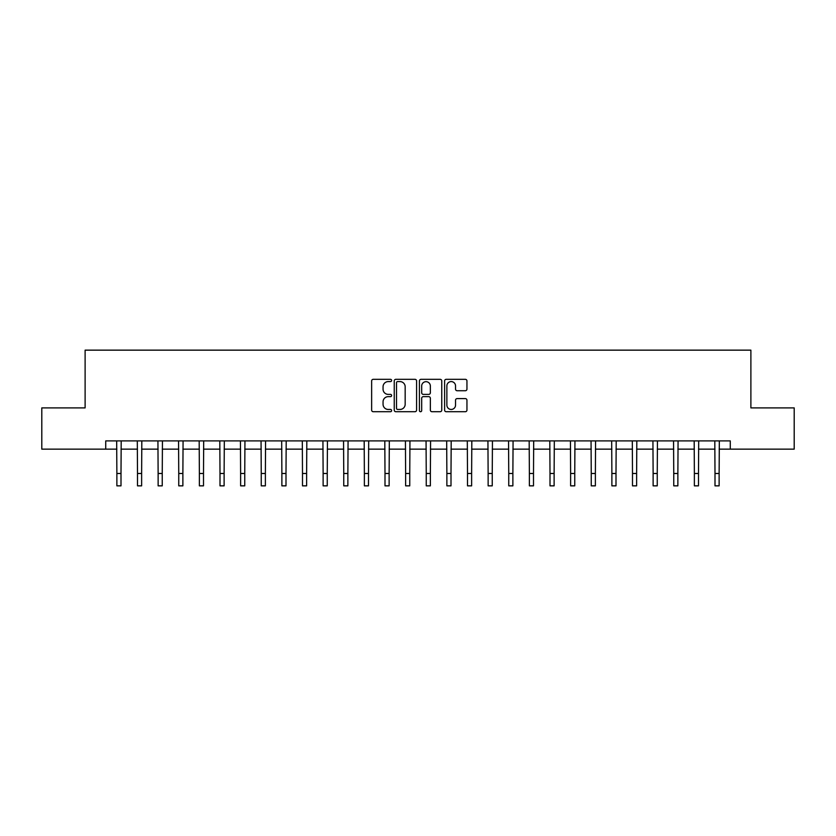 <?xml version="1.0" encoding="UTF-8"?>
<svg xmlns="http://www.w3.org/2000/svg" width="836" height="836" viewBox="0 0 836 836"><rect width="100%" height="100%" fill="white"/><g stroke="black" fill="none" stroke-linecap="round" stroke-linejoin="round"><path stroke-width="1.25" d="M391.603 380.453A1.129 1.129 0 0 0 390.464 379.325L373.264 379.325A1.62 1.62 0 0 0 371.644 380.944L371.644 410.1A1.62 1.62 0 0 0 373.264 411.72L390.464 411.72A1.129 1.129 0 0 0 391.603 410.58A1.129 1.129 0 0 0 390.464 409.452L388.238 409.452A5.183 5.183 0 0 1 383.055 404.269L383.055 401.834A5.183 5.183 0 0 1 388.238 396.651L390.464 396.651A1.129 1.129 0 0 0 391.603 395.522A1.129 1.129 0 0 0 390.464 394.383L388.238 394.383A5.183 5.183 0 0 1 383.055 389.2L383.055 386.775A5.183 5.183 0 0 1 388.238 381.592L390.464 381.592A1.129 1.129 0 0 0 391.603 380.453M465.328 390.736A1.62 1.62 0 0 0 466.948 389.116L466.948 380.944A1.62 1.62 0 0 0 465.328 379.325L446.225 379.325A1.62 1.62 0 0 0 444.606 380.944L444.606 410.1A1.62 1.62 0 0 0 446.225 411.72L465.328 411.72A1.62 1.62 0 0 0 466.948 410.1L466.948 400.214A1.62 1.62 0 0 0 465.328 398.594L457.156 398.594A1.62 1.62 0 0 0 455.536 400.214L455.536 405.115A4.337 4.337 0 0 1 451.2 409.452A4.337 4.337 0 0 1 446.873 405.115L446.873 385.918A4.337 4.337 0 0 1 451.2 381.592A4.337 4.337 0 0 1 455.536 385.918L455.536 389.116A1.62 1.62 0 0 0 457.156 390.736L465.328 390.736M105.733 449.141L41.8 449.141L41.8 407.895L85.115 407.895L85.115 350.148L750.885 350.148L750.885 407.895L794.2 407.895L794.2 449.141L730.267 449.141L730.267 440.896L105.733 440.896L105.733 449.141L116.873 449.141M416.579 380.944A1.62 1.62 0 0 0 414.959 379.325L395.856 379.325A1.62 1.62 0 0 0 394.237 380.944L394.237 410.1A1.62 1.62 0 0 0 395.856 411.72L414.959 411.72A1.62 1.62 0 0 0 416.579 410.1L416.579 380.944M421.041 379.325L440.144 379.325A1.62 1.62 0 0 1 441.763 380.944L441.763 410.1A1.62 1.62 0 0 1 440.144 411.72L431.972 411.72A1.62 1.62 0 0 1 430.352 410.1L430.352 398.27A1.62 1.62 0 0 0 428.732 396.651L423.309 396.651A1.62 1.62 0 0 0 421.689 398.27L421.689 410.58A1.129 1.129 0 0 1 420.55 411.72A1.129 1.129 0 0 1 419.421 410.58L419.421 380.944A1.62 1.62 0 0 1 421.041 379.325M121.001 449.141L137.501 449.141M141.629 449.141L158.129 449.141M162.247 449.141L178.747 449.141M182.875 449.141L199.376 449.141M203.503 449.141L220.004 449.141M224.121 449.141L240.622 449.141M244.749 449.141L261.25 449.141M265.378 449.141L281.878 449.141M285.996 449.141L302.496 449.141M306.624 449.141L323.124 449.141M327.252 449.141L343.753 449.141M347.87 449.141L364.371 449.141M368.498 449.141L384.999 449.141M389.127 449.141L405.627 449.141M409.755 449.141L426.245 449.141M430.373 449.141L446.873 449.141M451.001 449.141L467.502 449.141M471.629 449.141L488.13 449.141M492.247 449.141L508.748 449.141M512.876 449.141L529.376 449.141M533.504 449.141L550.004 449.141M554.122 449.141L570.622 449.141M574.75 449.141L591.251 449.141M595.378 449.141L611.879 449.141M615.996 449.141L632.497 449.141M636.624 449.141L653.125 449.141M657.253 449.141L673.753 449.141M677.871 449.141L694.371 449.141M698.499 449.141L714.999 449.141M719.127 449.141L730.267 449.141M397.633 381.592A1.129 1.129 0 0 0 396.504 382.721L396.504 408.313A1.129 1.129 0 0 0 397.633 409.452L399.984 409.452A5.183 5.183 0 0 0 405.167 404.269L405.167 386.775A5.183 5.183 0 0 0 399.984 381.592L397.633 381.592M430.352 386.002A4.337 4.337 0 0 0 426.015 381.676A4.337 4.337 0 0 0 421.689 386.002L421.689 392.763A1.62 1.62 0 0 0 423.309 394.383L428.732 394.383A1.62 1.62 0 0 0 430.352 392.763L430.352 386.002M116.674 440.896L116.873 473.479L121.001 473.479L121.199 440.896M116.873 473.479L116.873 485.852L121.001 485.852L121.001 473.479M137.303 440.896L137.501 473.479L141.629 473.479L141.817 440.896M137.501 473.479L137.501 485.852L141.629 485.852L141.629 473.479M157.931 440.896L158.129 473.479L162.247 473.479L162.445 440.896M158.129 473.479L158.129 485.852L162.247 485.852L162.247 473.479M178.559 440.896L178.747 473.479L182.875 473.479L183.074 440.896M178.747 473.479L178.747 485.852L182.875 485.852L182.875 473.479M199.177 440.896L199.376 473.479L203.503 473.479L203.691 440.896M199.376 473.479L199.376 485.852L203.503 485.852L203.503 473.479M219.805 440.896L220.004 473.479L224.121 473.479L224.32 440.896M220.004 473.479L220.004 485.852L224.121 485.852L224.121 473.479M240.434 440.896L240.622 473.479L244.749 473.479L244.948 440.896M240.622 473.479L240.622 485.852L244.749 485.852L244.749 473.479M261.051 440.896L261.25 473.479L265.378 473.479L265.566 440.896M261.25 473.479L261.25 485.852L265.378 485.852L265.378 473.479M281.68 440.896L281.878 473.479L285.996 473.479L286.194 440.896M281.878 473.479L281.878 485.852L285.996 485.852L285.996 473.479M302.308 440.896L302.496 473.479L306.624 473.479L306.822 440.896M302.496 473.479L302.496 485.852L306.624 485.852L306.624 473.479M322.926 440.896L323.124 473.479L327.252 473.479L327.451 440.896M323.124 473.479L323.124 485.852L327.252 485.852L327.252 473.479M343.554 440.896L343.753 473.479L347.87 473.479L348.069 440.896M343.753 473.479L343.753 485.852L347.87 485.852L347.87 473.479M364.182 440.896L364.371 473.479L368.498 473.479L368.697 440.896M364.371 473.479L364.371 485.852L368.498 485.852L368.498 473.479M384.8 440.896L384.999 473.479L389.127 473.479L389.325 440.896M384.999 473.479L384.999 485.852L389.127 485.852L389.127 473.479M405.429 440.896L405.627 473.479L409.755 473.479L409.943 440.896M405.627 473.479L405.627 485.852L409.755 485.852L409.755 473.479M426.057 440.896L426.245 473.479L430.373 473.479L430.571 440.896M426.245 473.479L426.245 485.852L430.373 485.852L430.373 473.479M446.675 440.896L446.873 473.479L451.001 473.479L451.2 440.896M446.873 473.479L446.873 485.852L451.001 485.852L451.001 473.479M467.303 440.896L467.502 473.479L471.629 473.479L471.817 440.896M467.502 473.479L467.502 485.852L471.629 485.852L471.629 473.479M487.931 440.896L488.13 473.479L492.247 473.479L492.446 440.896M488.13 473.479L488.13 485.852L492.247 485.852L492.247 473.479M508.549 440.896L508.748 473.479L512.876 473.479L513.074 440.896M508.748 473.479L508.748 485.852L512.876 485.852L512.876 473.479M529.178 440.896L529.376 473.479L533.504 473.479L533.692 440.896M529.376 473.479L529.376 485.852L533.504 485.852L533.504 473.479M549.806 440.896L550.004 473.479L554.122 473.479L554.32 440.896M550.004 473.479L550.004 485.852L554.122 485.852L554.122 473.479M570.434 440.896L570.622 473.479L574.75 473.479L574.949 440.896M570.622 473.479L570.622 485.852L574.75 485.852L574.75 473.479M591.052 440.896L591.251 473.479L595.378 473.479L595.566 440.896M591.251 473.479L591.251 485.852L595.378 485.852L595.378 473.479M611.68 440.896L611.879 473.479L615.996 473.479L616.195 440.896M611.879 473.479L611.879 485.852L615.996 485.852L615.996 473.479M632.309 440.896L632.497 473.479L636.624 473.479L636.823 440.896M632.497 473.479L632.497 485.852L636.624 485.852L636.624 473.479M652.926 440.896L653.125 473.479L657.253 473.479L657.441 440.896M653.125 473.479L653.125 485.852L657.253 485.852L657.253 473.479M673.555 440.896L673.753 473.479L677.871 473.479L678.069 440.896M673.753 473.479L673.753 485.852L677.871 485.852L677.871 473.479M694.183 440.896L694.371 473.479L698.499 473.479L698.697 440.896M694.371 473.479L694.371 485.852L698.499 485.852L698.499 473.479M714.801 440.896L714.999 473.479L719.127 473.479L719.326 440.896M714.999 473.479L714.999 485.852L719.127 485.852L719.127 473.479"/></g></svg>
